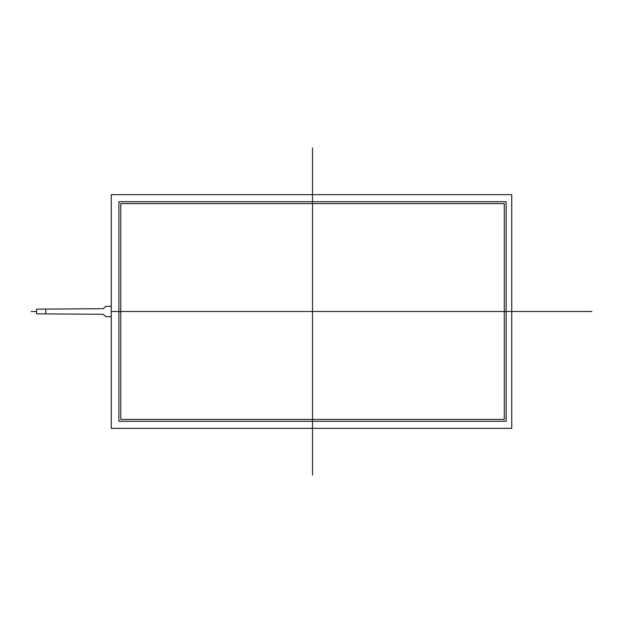 <?xml version="1.0" encoding="UTF-8"?>
<svg xmlns="http://www.w3.org/2000/svg" width="623" height="623" viewBox="0 0 623 623"><rect width="100%" height="100%" fill="white"/><g stroke="black" fill="none" stroke-linecap="round" stroke-linejoin="round"><path stroke-width="0.93" d="M120.784 419.404L504.272 419.404L504.272 203.596L120.784 203.596L120.784 419.404L120.784 203.596L504.272 203.596L504.272 419.404L120.784 419.404M118.915 421.273L118.915 201.727L506.141 201.727L506.141 421.273L118.915 421.273L118.915 201.727L506.141 201.727L506.141 421.273L118.915 421.273M511.748 194.664L111.252 194.664L111.252 306.36L105.645 306.36L103.309 308.697L36.944 309.164A0.467 0.467 0 0 0 36.477 309.631L36.477 313.369A0.467 0.467 0 0 0 36.944 313.836L103.309 314.304L105.645 316.64L111.252 316.64L111.252 428.336L511.748 428.336L511.748 194.664L511.748 428.336L111.252 428.336L111.252 194.664L511.748 194.664M45.822 313.836L45.822 309.164M312.528 147.931L312.528 475.069M31.15 311.5L36.477 311.5M111.252 311.5L591.85 311.5"/></g></svg>
